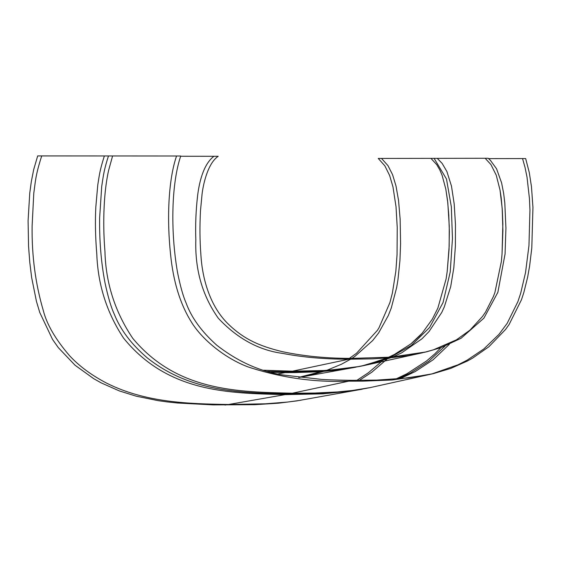 <?xml version="1.0" encoding="UTF-8"?>
<svg xmlns="http://www.w3.org/2000/svg" width="561" height="561" viewBox="0 0 561 561"><rect width="100%" height="100%" fill="white"/><g stroke="black" fill="none" stroke-linecap="round" stroke-linejoin="round"><path stroke-width="0.84" d="M488.561 158.609L525.664 158.56L529.268 172.493L531.463 186.638L532.95 207.43L531.786 248.06L529.612 266.061L527.592 277.4L523.848 292.463L521.492 299.7L509.072 324.567L505.531 329.489L488.82 346.796L472.558 358.163L467.446 361.003L450.693 368.43L433.302 373.647L408.485 377.939L376.747 380.092L352.427 380.323C348.367 380.316 331.965 380.07 321.558 379.404L283.221 375.021C259.953 371.515 237.801 361.579 216.763 345.204C201.651 331.712 191.434 317.652 186.112 303.017C183.089 296.159 180.221 285.893 177.493 272.211C170.109 229.687 171.729 182.318 180.747 156.014L104.36 155.958C99.409 171.603 99.395 175.242 97.768 184.983L95.805 207.163C95.075 221.939 95.405 237.612 96.801 254.189C97.93 284.82 106.849 312.8 123.574 338.129C168.209 393.093 230.01 393.177 285.03 394.635L288.691 393.927C240.872 392.84 190.635 392.188 147.375 357.974C131.47 344.377 120.468 329.847 114.374 314.391C111.183 307.603 108.063 297.106 105.012 282.905C101.127 262.52 99.332 240.879 99.627 217.97L101.716 186.392C103.455 174.92 103.988 169.934 108.469 155.965M104.36 155.958L37.678 155.916L33.688 169.576L31.325 181.568L29.747 193.138L28.092 220.739L28.555 246.146L29.768 262.289L31.654 277.59L36.451 301.404L39.761 312.484L52.545 339.447L58.274 347.589L75.062 365.246L93.75 378.703L101.155 382.861L119.311 390.912L136.169 396.178L158.307 400.687L166.813 401.865L177.5 403.008L213.222 404.895L254.911 404.684L278.572 403.184L296.734 400.905M356.866 380.344L368.444 372.714L382.448 360.793M213.93 156.288C202.816 164.625 198.896 184.443 197.535 196.315C195.887 210.663 195.319 225.178 195.824 239.877C194.905 269.659 202.416 295.801 218.348 318.304C237.436 338.578 258.937 350.288 282.849 353.437C302.793 357.301 324.791 359.222 348.837 359.201L352.504 358.353C327.4 358.5 303.943 356.256 282.134 351.621C258.544 345.828 242.906 338.767 226.91 322.694C209.393 304.728 202.107 277.59 200.845 254.07C199.8 240.48 199.688 225.936 200.508 210.445L202.037 194.45C202.858 186.624 207.17 163.693 218.194 156.295L180.663 156.26M352.504 358.353L390.561 357.189L426.22 351.915L440.932 347.652L461.065 338.276L483.905 318.157L497.873 292.309L505.061 254.021L505.931 228.166L504.809 203.012L503.666 193.496L501.611 182.9L496.576 168.833L490.44 160.39L488.217 158.279L485.153 158.286L490.931 164.548L496.24 175.186L500.04 190.123L502.193 208.412L502.901 230.255L502.06 253.719L501.38 261.426L494.907 292.477L493.4 296.545L485.588 311.972L482.621 316.327L470.027 330.106L456.409 339.847L433.358 349.833L424.354 352.343L433.358 349.833L456.409 339.847L470.027 330.106L482.621 316.327L485.588 311.972L493.4 296.545L494.907 292.477L501.38 261.426L502.06 253.719L502.852 224.014L502.333 210.487L501.141 197.465L500.04 190.123L496.24 175.186L490.931 164.548L485.153 158.286L437.257 158.356L442.159 163.426L446.9 171.54L451.486 186.154L454.193 203.945L455.455 224.33L455.399 245.949L453.814 267.8L450.693 286.678L444.305 306.888L441.738 312.477L428.99 331.607L421.914 338.837L401.585 352.897L392.742 357.013M263.628 370.218L292.435 371.186L348.837 359.201L372.827 358.851L392.462 357.553L408.24 355.562L426.22 351.915M267.443 371.34L288.768 371.894L292.435 371.186L323.767 370.505L342.112 368.977L356.964 366.873L370.309 364.173L391.101 357.68M351.95 358.353L354.783 356.473L372.7 340.534L378.64 332.925L388.352 315.464L391.255 308.052L396.676 287.477L397.938 279.904L399.93 260.634L400.582 243.719L400.14 219.176L398.534 200.368L395.982 185.88L392.567 174.667L387.953 165.6L381.501 158.426L430.939 158.363L436.724 164.639L439.831 169.941L442.11 175.312L445.799 189.057L447.804 202.773L449.249 225.999L449.165 246.321L447.187 271.622L446.086 279.006L437.861 308.136L432.279 319.223L422.216 333.136L419.305 336.277L410.883 343.907L394.341 354.503L388.31 357.364L394.341 354.503L410.883 343.907L422.216 333.136L432.279 319.223L437.861 308.136L446.086 279.006L447.187 271.622L449.045 249.393L449.354 231.518L448.786 215.214L447.552 200.515L445.799 189.057L442.11 175.312L439.831 169.941L436.724 164.639L430.939 158.363L437.257 158.356M271.117 372.329L294.567 372.595L318.024 371.838L337.855 370.036L359.685 366.431L322.344 371.087L288.768 371.894L285.107 372.602L294.567 372.595L319.377 371.754L337.855 370.036L355.793 367.203M359.685 366.396L367.273 364.58L386.704 358.058L367.273 364.58L359.685 366.396M298.936 377.434L310.92 374.937L323.36 371.473M326.797 370.323L341.614 364.159L350.576 359.208M349.447 358.325L356.516 353.269L377.434 330.303L378.984 327.806L389.902 302.624L392.405 292.954L395.849 271.166L397.062 254.603L397.23 227.486L396.031 206.813L392.981 186.925L389.622 175.453L384.846 165.832L378.247 158.426L381.501 158.426M298.648 377.399L321.116 371.634M522.529 158.56L525.005 167.304L527.017 177.129L529.437 198.545L529.949 209.996L528.967 245.529L525.538 272.541L520.685 293.242L517.866 301.706L507.193 323.304L498.939 334.398L483.785 348.998L467.152 360.148L458.155 364.748L431.409 374.089M429.586 374.531L392.195 379.986L363.058 381.143L348.76 381.171L352.427 380.323M370.183 387.602L352.392 390.47L337.406 391.95L314.805 393.044L292.358 393.212L348.76 381.171C314.931 382.574 281.419 377.841 248.221 366.971C225.543 358.556 201.771 339.629 190.88 321.194C179.983 303.473 173.216 281.201 170.572 254.385C166.498 215.985 168.854 178.286 176.554 156.014M224.968 405.056L228.629 404.488L265.549 403.801L287.646 402.048L300.78 400.252M359.363 380.344L371.775 372.238L386.788 359.313M449.305 344.363L433.001 359.867L415.203 371.578L399.958 378.801M366.305 388.38L345.015 391.634L328.977 393.002L297.919 393.941L288.691 393.927L292.358 393.212C238.236 391.851 177.122 391.585 132.824 338.423C115.026 312 105.734 282.975 104.942 251.356C103.399 232.387 103.371 213.811 104.872 195.628C105.713 186.224 106.948 177.858 108.575 170.523L112.586 155.965M445.006 346.144L428.716 361.256L410.589 372.925L397.77 378.984M41.71 155.923C35.217 176.189 35.448 181.869 33.793 193.152L32.117 225.88C31.697 255.592 35.455 283.915 43.386 310.85C46.893 324.531 55.609 339.468 69.522 355.653C79.234 366.179 91.695 375.386 106.899 383.275C145.516 402.574 188.033 403.836 228.629 404.488L285.03 394.635L322.799 393.857L352.61 390.877L370.085 387.623L433.302 373.647M395.568 379.152L407.005 373.696L426.662 360.905L434.733 353.942L440.904 347.659M348.837 359.201L372.827 358.851L392.462 357.553L408.24 355.562L422.44 352.806M277.954 373.949L285.107 372.602M361.635 366.031L388.913 357.876M390.533 357.196L411.297 345.471L429.593 327.491L443.057 302.533L450.224 271.987L452.461 238.544L451.339 206.883L446.493 179.008L434.102 158.363M362.231 389.194L296.657 400.919M363.493 365.667L422.643 352.757M299.048 377.448L355.976 367.167M363.57 365.653L359.685 366.431"/></g></svg>
